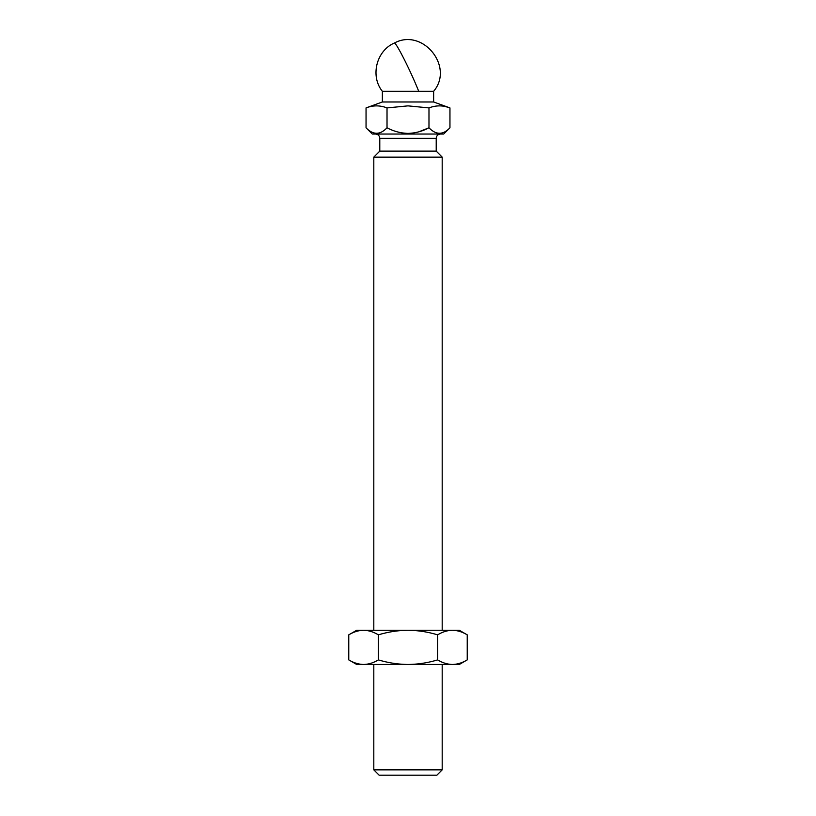 <?xml version="1.0" encoding="UTF-8"?>
<svg xmlns="http://www.w3.org/2000/svg" width="816" height="816" viewBox="0 0 816 816"><rect width="100%" height="100%" fill="white"/><g stroke="black" fill="none" stroke-linecap="round" stroke-linejoin="round"><path stroke-width="1.22" d="M418.71 91.29A32.059 2.142 -115.1 0 0 404.389 59.701A32.059 2.142 -115.1 0 0 394.424 43.013C422.606 27.693 454.502 66.647 433.643 91.29L382.357 91.29L382.357 101.98L366.047 107.916L366.047 127.775C373.096 135.099 380.093 135.099 387.019 127.775C393.618 131.305 400.615 133.181 408 133.396L410.57 133.304M436.213 151.133L379.787 151.133L379.787 138.312L436.213 138.312L436.213 151.133L442.19 157.121L373.81 157.121L373.81 630.268M408 769.855L442.19 769.855L436.856 775.2L379.144 775.2L373.81 769.855L408 769.855M418.751 131.845L428.981 127.775C436.03 135.099 443.027 135.099 449.953 127.775L443.69 134.038L372.31 134.038L366.047 127.775M439.661 133.396L440.844 133.294M445.76 106.641L449.953 107.916C442.966 105.213 435.968 105.213 428.981 107.916L428.981 127.775C422.453 131.284 415.466 133.161 408 133.396M433.643 91.29L433.643 101.98L382.357 101.98M428.981 107.916L408 105.866L387.019 107.916L387.019 127.775M376.737 133.396L377.91 133.294M449.953 127.775L449.953 107.916L433.643 101.98M387.019 107.916C380.032 105.213 373.034 105.213 366.047 107.916M437.611 659.889C427.961 662.816 418.088 664.346 408 664.469C397.912 664.346 388.039 662.816 378.389 659.889L378.389 634.848C388.039 631.921 397.912 630.391 408 630.268C418.088 630.391 427.961 631.921 437.611 634.848L437.611 659.889C442.445 662.816 447.372 664.346 452.421 664.469C457.47 664.346 462.397 662.816 467.231 659.889L459.296 664.469L356.704 664.469L348.769 659.889L348.769 634.848C353.603 631.921 358.53 630.391 363.579 630.268L356.704 630.268L348.769 634.848M378.389 634.848C373.555 631.921 368.628 630.391 363.579 630.268L459.296 630.268L467.231 634.848C462.397 631.921 457.47 630.391 452.421 630.268C447.372 630.391 442.445 631.921 437.611 634.848M378.389 659.889C373.555 662.816 368.628 664.346 363.579 664.469C358.53 664.346 353.603 662.816 348.769 659.889M467.231 659.889L467.231 634.848M436.213 138.312C436.468 135.721 437.896 134.293 440.487 134.038M394.424 43.013C376.502 50.602 369.995 75.99 382.357 91.29M442.19 157.121L442.19 630.268M442.19 664.469L442.19 769.855M373.81 664.469L373.81 769.855M379.787 151.133L373.81 157.121M379.787 138.312C379.532 135.721 378.104 134.293 375.513 134.038"/></g></svg>
